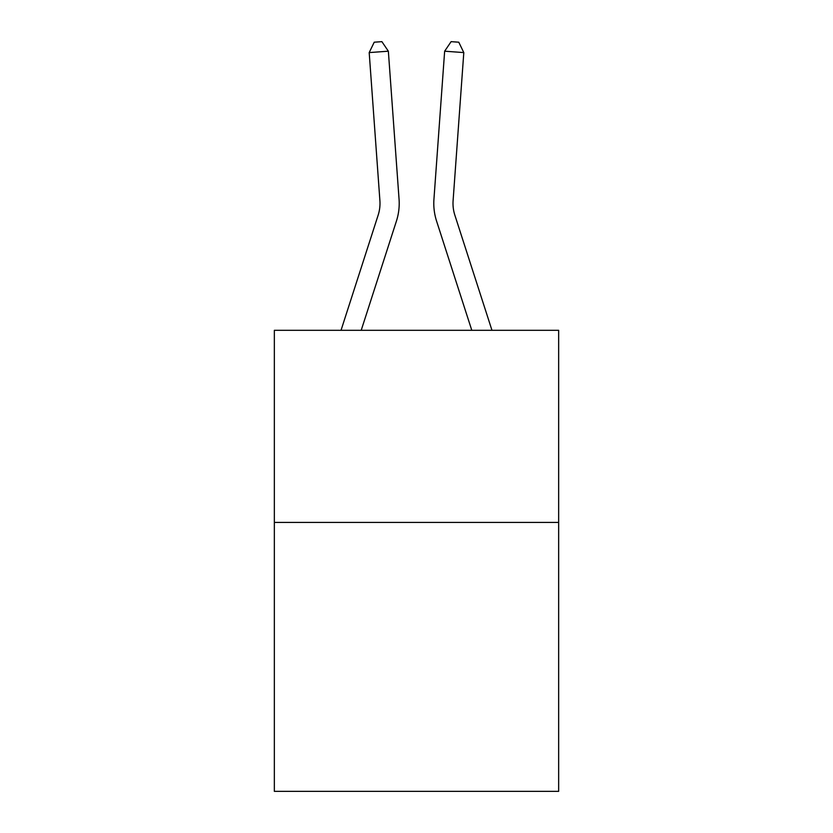 <?xml version="1.0" encoding="UTF-8"?>
<svg xmlns="http://www.w3.org/2000/svg" width="833" height="833" viewBox="0 0 833 833"><rect width="100%" height="100%" fill="white"/><g stroke="black" fill="none" stroke-linecap="round" stroke-linejoin="round"><path stroke-width="1.25" d="M558.651 522.406L558.651 791.35L274.349 791.35L274.349 330.305L558.651 330.305L558.651 522.406L274.349 522.406M341.03 330.305L378.151 215.153A38.422 38.422 0 0 0 379.9 200.597L369.196 52.583L388.355 51.198L399.059 199.212A57.633 57.633 0 0 1 396.435 221.047L361.21 330.305M491.97 330.305L454.849 215.153A38.422 38.422 0 0 1 453.1 200.597L463.804 52.583L444.645 51.198L433.941 199.212A57.633 57.633 0 0 0 436.565 221.047L471.79 330.305M444.645 51.198L433.941 199.212L444.645 51.198L433.941 199.212L444.645 51.198L433.941 199.212L444.645 51.198L433.941 199.212L444.645 51.198L433.941 199.212L444.645 51.198L433.941 199.212L444.645 51.198L433.941 199.212L444.645 51.198L433.941 199.212L444.645 51.198L433.941 199.212L444.645 51.198L433.941 199.212L444.645 51.198L433.941 199.212L444.645 51.198L433.941 199.212L444.645 51.198L433.941 199.212L444.645 51.198L433.941 199.212L444.645 51.198L433.941 199.212L444.645 51.198L451.111 41.65L458.775 42.202L463.804 52.583M454.849 215.153A38.422 38.422 0 0 1 453.1 200.597A38.422 38.422 0 0 0 454.849 215.153A38.422 38.422 0 0 1 453.1 200.597A38.422 38.422 0 0 0 454.849 215.153A38.422 38.422 0 0 1 453.1 200.597A38.422 38.422 0 0 0 454.849 215.153A38.422 38.422 0 0 1 453.1 200.597A38.422 38.422 0 0 0 454.849 215.153A38.422 38.422 0 0 1 453.1 200.597A38.422 38.422 0 0 0 454.849 215.153A38.422 38.422 0 0 1 453.1 200.597A38.422 38.422 0 0 0 454.849 215.153A38.422 38.422 0 0 1 453.1 200.597A38.422 38.422 0 0 0 454.849 215.153A38.422 38.422 0 0 1 453.1 200.597A38.422 38.422 0 0 0 454.849 215.153A38.422 38.422 0 0 1 453.1 200.597A38.422 38.422 0 0 0 454.849 215.153A38.422 38.422 0 0 1 453.1 200.597A38.422 38.422 0 0 0 454.849 215.153A38.422 38.422 0 0 1 453.1 200.597A38.422 38.422 0 0 0 454.849 215.153A38.422 38.422 0 0 1 453.1 200.597A38.422 38.422 0 0 0 454.849 215.153A38.422 38.422 0 0 1 453.1 200.597A38.422 38.422 0 0 0 454.849 215.153A38.422 38.422 0 0 1 453.1 200.597A38.422 38.422 0 0 0 454.849 215.153A38.422 38.422 0 0 1 453.1 200.597M378.151 215.153A38.422 38.422 0 0 0 379.9 200.597A38.422 38.422 0 0 1 378.151 215.153A38.422 38.422 0 0 0 379.9 200.597A38.422 38.422 0 0 1 378.151 215.153A38.422 38.422 0 0 0 379.9 200.597A38.422 38.422 0 0 1 378.151 215.153A38.422 38.422 0 0 0 379.9 200.597A38.422 38.422 0 0 1 378.151 215.153A38.422 38.422 0 0 0 379.9 200.597A38.422 38.422 0 0 1 378.151 215.153A38.422 38.422 0 0 0 379.9 200.597A38.422 38.422 0 0 1 378.151 215.153A38.422 38.422 0 0 0 379.9 200.597A38.422 38.422 0 0 1 378.151 215.153A38.422 38.422 0 0 0 379.9 200.597A38.422 38.422 0 0 1 378.151 215.153A38.422 38.422 0 0 0 379.9 200.597A38.422 38.422 0 0 1 378.151 215.153A38.422 38.422 0 0 0 379.9 200.597M369.196 52.583L374.225 42.202L381.889 41.65L388.355 51.198"/></g></svg>
